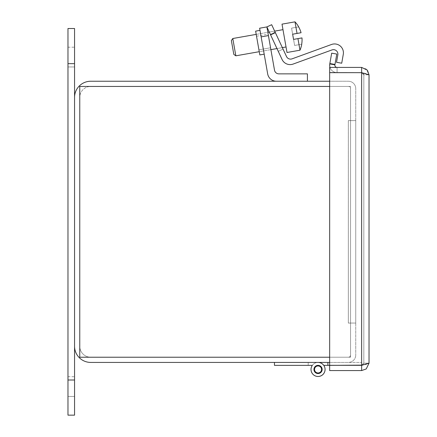 <?xml version="1.0" encoding="UTF-8"?>
<svg xmlns="http://www.w3.org/2000/svg" width="437" height="437" viewBox="0 0 437 437"><rect width="100%" height="100%" fill="white"/><g stroke="black" fill="none" stroke-linecap="round" stroke-linejoin="round"><path stroke-width="0.33" stroke-dasharray="2.19 1.64" d="M329.667 362.426L348.344 362.426A7.396 7.396 0 0 0 355.745 355.024A7.396 7.396 0 0 1 348.344 362.426L90.743 362.426A16.185 16.185 0 0 1 74.558 346.241L74.558 97.424A16.185 16.185 0 0 1 90.743 81.238L348.344 81.238A7.396 7.396 0 0 1 355.745 88.64A7.396 7.396 0 0 0 348.344 81.238L329.667 81.238M350.545 120.607L350.545 88.64A2.196 2.196 0 0 0 348.344 86.444L90.743 86.444A10.985 10.985 0 0 0 79.763 97.424L79.763 346.241L79.763 97.424A10.985 10.985 0 0 1 90.743 86.444L348.344 86.444A2.196 2.196 0 0 1 350.545 88.64L350.545 120.607L355.745 120.607L355.745 88.64L355.745 120.607L348.333 120.59L355.745 120.607L350.545 120.607L355.745 120.607L355.745 355.024L355.745 120.607L355.745 323.058L355.745 120.607L350.545 120.607L350.545 355.024A2.196 2.196 0 0 1 348.344 357.226L90.743 357.226A10.985 10.985 0 0 1 79.763 346.241A10.985 10.985 0 0 0 90.743 357.226L348.344 357.226A2.196 2.196 0 0 0 350.545 355.024L350.545 323.058L355.745 323.058L348.344 323.058L355.745 323.058L350.545 323.058L355.745 323.058L350.545 323.058L350.545 120.607L348.333 120.607L350.545 120.59L350.545 86.444L79.763 86.444L79.763 357.226L350.545 357.226L350.545 323.074L348.333 323.074L350.545 323.074L350.545 357.226L79.763 357.226L79.763 86.444L350.545 86.444L350.545 120.59L348.333 120.59L348.333 323.074L350.545 323.074L348.333 323.074L348.344 120.607L348.344 323.058L348.344 120.607L350.545 120.607L350.545 323.058L348.344 323.058L355.745 323.058L350.545 323.058L350.545 120.607L355.745 120.607L350.545 120.607M329.667 86.444L350.545 86.444L350.545 120.59L350.545 86.444L79.763 86.444L79.763 357.226L329.667 357.226M350.545 323.074L350.545 357.226L350.545 323.074M67.97 396.474L67.97 376.705L67.97 396.474L74.558 396.474L74.558 376.705L74.558 396.474L74.558 376.705L74.558 396.474L74.558 376.705L74.558 396.474L67.97 396.474L67.97 376.705L67.97 396.474L67.97 376.705L67.97 396.474L74.558 396.474M67.97 66.959L67.97 47.191L67.97 66.959L74.558 66.959L74.558 47.191L74.558 66.959L74.558 47.191L74.558 66.959L74.558 47.191L74.558 66.959L67.97 66.959L67.97 47.191L67.97 66.959L67.97 47.191L67.97 66.959L74.558 66.959M74.558 63.665L74.558 415.15L74.558 28.514L74.558 415.15L74.558 28.514L74.558 415.15L67.97 415.15L67.97 28.514L67.97 415.15L67.97 28.514L67.97 63.665L67.97 28.514L74.558 28.514L74.558 63.665L67.97 63.665M74.558 346.241L74.558 97.424M331.678 53.161L336.801 54.062L334.9 64.834A2.196 2.196 0 0 0 337.064 67.413L337.064 72.613A7.396 7.396 0 0 1 329.777 63.933L331.678 53.161M334.966 64.447L329.848 63.545M330.001 67.413A7.396 7.396 0 0 0 337.064 72.613L329.667 72.613L337.08 72.613L337.08 67.413L329.667 67.413L329.667 72.613L329.667 67.413L337.08 67.413L337.08 72.613L337.064 67.413M308.205 365.365L308.205 362.426L318.049 362.426A7.03 7.03 0 0 1 324.926 370.898A7.03 7.03 0 0 1 315.219 375.891A7.03 7.03 0 0 1 312.329 365.365A7.03 7.03 0 0 0 315.219 375.891A7.03 7.03 0 0 0 324.926 370.898A7.03 7.03 0 0 0 318.049 362.426L308.205 362.426L308.205 365.365L308.205 362.426L318.049 362.426A7.03 7.03 0 0 1 324.926 370.898A7.03 7.03 0 0 1 315.219 375.891A7.03 7.03 0 0 1 312.329 365.365A7.03 7.03 0 0 0 315.219 375.891A7.03 7.03 0 0 0 324.926 370.898A7.03 7.03 0 0 0 318.049 362.426L308.205 362.426L308.205 365.365L308.205 362.426L318.049 362.426A7.03 7.03 0 0 1 324.926 370.898A7.03 7.03 0 0 1 315.219 375.891A7.03 7.03 0 0 1 312.329 365.365A7.03 7.03 0 0 0 315.219 375.891A7.03 7.03 0 0 0 324.926 370.898A7.03 7.03 0 0 0 318.049 362.426L308.205 362.426L308.205 365.365L308.205 362.426L318.049 362.426A7.03 7.03 0 0 1 324.926 370.898A7.03 7.03 0 0 1 315.219 375.891A7.03 7.03 0 0 1 312.329 365.365A7.03 7.03 0 0 0 315.219 375.891A7.03 7.03 0 0 0 324.926 370.898A7.03 7.03 0 0 0 318.049 362.426L308.205 362.426L308.205 365.365L308.205 362.426L318.049 362.426A7.03 7.03 0 0 1 324.926 370.898A7.03 7.03 0 0 1 315.219 375.891A7.03 7.03 0 0 1 312.329 365.365A7.03 7.03 0 0 0 315.219 375.891A7.03 7.03 0 0 0 324.926 370.898A7.03 7.03 0 0 0 318.049 362.426L308.205 362.426L308.205 365.365L308.205 362.426L318.049 362.426A7.03 7.03 0 0 1 324.926 370.898A7.03 7.03 0 0 1 315.219 375.891A7.03 7.03 0 0 1 312.329 365.365A7.03 7.03 0 0 0 315.219 375.891A7.03 7.03 0 0 0 324.926 370.898A7.03 7.03 0 0 0 318.049 362.426L308.205 362.426L308.205 365.365L308.205 362.426L318.049 362.426A7.03 7.03 0 0 1 324.926 370.898A7.03 7.03 0 0 1 315.219 375.891A7.03 7.03 0 0 1 312.329 365.365A7.03 7.03 0 0 0 315.219 375.891A7.03 7.03 0 0 0 324.926 370.898A7.03 7.03 0 0 0 318.049 362.426L308.205 362.426L308.205 365.365L308.205 362.426L318.049 362.426A7.03 7.03 0 0 1 324.926 370.898A7.03 7.03 0 0 1 315.219 375.891A7.03 7.03 0 0 1 312.329 365.365A7.03 7.03 0 0 0 315.219 375.891A7.03 7.03 0 0 0 324.926 370.898A7.03 7.03 0 0 0 318.049 362.426L308.205 362.426L308.205 365.365L308.205 362.426L318.049 362.426A7.03 7.03 0 0 1 324.926 370.898A7.03 7.03 0 0 1 315.219 375.891A7.03 7.03 0 0 1 312.329 365.365A7.03 7.03 0 0 0 315.219 375.891A7.03 7.03 0 0 0 324.926 370.898A7.03 7.03 0 0 0 318.049 362.426L308.205 362.426L308.205 365.365L308.205 362.426L318.049 362.426A7.03 7.03 0 0 1 324.926 370.898A7.03 7.03 0 0 1 315.219 375.891A7.03 7.03 0 0 1 312.329 365.365A7.03 7.03 0 0 0 315.219 375.891A7.03 7.03 0 0 0 324.926 370.898A7.03 7.03 0 0 0 318.049 362.426L308.205 362.426L308.205 365.365L308.205 362.426L318.049 362.426A7.03 7.03 0 0 1 324.926 370.898A7.03 7.03 0 0 1 315.219 375.891A7.03 7.03 0 0 1 312.329 365.365A7.03 7.03 0 0 0 315.219 375.891A7.03 7.03 0 0 0 324.926 370.898A7.03 7.03 0 0 0 318.049 362.426L308.205 362.426L308.205 365.365L308.205 362.426L318.049 362.426A7.03 7.03 0 0 1 324.926 370.898A7.03 7.03 0 0 1 315.219 375.891A7.03 7.03 0 0 1 312.329 365.365A7.03 7.03 0 0 0 315.219 375.891A7.03 7.03 0 0 0 324.926 370.898A7.03 7.03 0 0 0 318.049 362.426L308.205 362.426L308.205 365.365L308.205 362.426L318.049 362.426A7.03 7.03 0 0 1 324.926 370.898A7.03 7.03 0 0 1 315.219 375.891A7.03 7.03 0 0 1 312.329 365.365A7.03 7.03 0 0 0 315.219 375.891A7.03 7.03 0 0 0 324.926 370.898A7.03 7.03 0 0 0 318.049 362.426L308.205 362.426L308.205 365.365L308.205 362.426L318.049 362.426A7.03 7.03 0 0 1 324.926 370.898A7.03 7.03 0 0 1 315.219 375.891A7.03 7.03 0 0 1 312.329 365.365A7.03 7.03 0 0 0 315.219 375.891A7.03 7.03 0 0 0 324.926 370.898A7.03 7.03 0 0 0 318.049 362.426L308.205 362.426L308.205 365.365L308.205 362.426L318.049 362.426A7.03 7.03 0 0 1 324.926 370.898A7.03 7.03 0 0 1 315.219 375.891A7.03 7.03 0 0 1 312.329 365.365A7.03 7.03 0 0 0 315.219 375.891A7.03 7.03 0 0 0 324.926 370.898A7.03 7.03 0 0 0 318.049 362.426L308.205 362.426L308.205 365.365L308.205 362.426L318.049 362.426A7.03 7.03 0 0 1 324.926 370.898A7.03 7.03 0 0 1 315.219 375.891A7.03 7.03 0 0 1 312.329 365.365A7.03 7.03 0 0 0 315.219 375.891A7.03 7.03 0 0 0 324.926 370.898A7.03 7.03 0 0 0 318.049 362.426L308.205 362.426L308.205 365.365L308.205 362.426L318.049 362.426A7.03 7.03 0 0 1 324.926 370.898A7.03 7.03 0 0 1 315.219 375.891A7.03 7.03 0 0 1 312.329 365.365A7.03 7.03 0 0 0 315.219 375.891A7.03 7.03 0 0 0 324.926 370.898A7.03 7.03 0 0 0 318.049 362.426L308.205 362.426L308.205 365.365L308.205 362.426L318.049 362.426A7.03 7.03 0 0 1 324.926 370.898A7.03 7.03 0 0 1 315.219 375.891A7.03 7.03 0 0 1 312.329 365.365A7.03 7.03 0 0 0 315.219 375.891A7.03 7.03 0 0 0 324.926 370.898A7.03 7.03 0 0 0 318.049 362.426L308.205 362.426L308.205 365.365L308.205 362.426L318.049 362.426A7.03 7.03 0 0 1 324.926 370.898A7.03 7.03 0 0 1 315.219 375.891A7.03 7.03 0 0 1 312.329 365.365A7.03 7.03 0 0 0 315.219 375.891A7.03 7.03 0 0 0 324.926 370.898A7.03 7.03 0 0 0 318.049 362.426L308.205 362.426L308.205 365.365L308.205 362.426L318.049 362.426A7.03 7.03 0 0 1 324.926 370.898A7.03 7.03 0 0 1 315.219 375.891A7.03 7.03 0 0 1 312.329 365.365A7.03 7.03 0 0 0 315.219 375.891A7.03 7.03 0 0 0 324.926 370.898A7.03 7.03 0 0 0 318.049 362.426L308.205 362.426L308.205 365.365L308.205 362.426L318.049 362.426A7.03 7.03 0 0 1 324.926 370.898A7.03 7.03 0 0 1 315.219 375.891A7.03 7.03 0 0 1 312.329 365.365A7.03 7.03 0 0 0 315.219 375.891A7.03 7.03 0 0 0 324.926 370.898A7.03 7.03 0 0 0 318.049 362.426L308.205 362.426L308.205 365.365L308.205 362.426L318.049 362.426A7.03 7.03 0 0 1 324.926 370.898A7.03 7.03 0 0 1 315.219 375.891A7.03 7.03 0 0 1 312.329 365.365A7.03 7.03 0 0 0 315.219 375.891A7.03 7.03 0 0 0 324.926 370.898A7.03 7.03 0 0 0 318.049 362.426L308.205 362.426L308.205 365.365L308.205 362.426L318.049 362.426A7.03 7.03 0 0 1 324.926 370.898A7.03 7.03 0 0 1 315.219 375.891A7.03 7.03 0 0 1 312.329 365.365A7.03 7.03 0 0 0 315.219 375.891A7.03 7.03 0 0 0 324.926 370.898A7.03 7.03 0 0 0 318.049 362.426L308.205 362.426L308.205 365.365L308.205 362.426L318.049 362.426A7.03 7.03 0 0 1 324.926 370.898A7.03 7.03 0 0 1 315.219 375.891A7.03 7.03 0 0 1 312.329 365.365A7.03 7.03 0 0 0 315.219 375.891A7.03 7.03 0 0 0 324.926 370.898A7.03 7.03 0 0 0 318.049 362.426L308.205 362.426L308.205 365.365L308.205 362.426L318.049 362.426A7.03 7.03 0 0 1 324.926 370.898A7.03 7.03 0 0 1 315.219 375.891A7.03 7.03 0 0 1 312.329 365.365A7.03 7.03 0 0 0 315.219 375.891A7.03 7.03 0 0 0 324.926 370.898A7.03 7.03 0 0 0 318.049 362.426L308.205 362.426L308.205 365.365L308.205 362.426L318.049 362.426A7.03 7.03 0 0 1 324.926 370.898A7.03 7.03 0 0 1 315.219 375.891A7.03 7.03 0 0 1 312.329 365.365A7.03 7.03 0 0 0 315.219 375.891A7.03 7.03 0 0 0 324.926 370.898A7.03 7.03 0 0 0 318.049 362.426L308.205 362.426L308.205 365.365L308.205 362.426L318.049 362.426A7.03 7.03 0 0 1 324.926 370.898A7.03 7.03 0 0 1 315.219 375.891A7.03 7.03 0 0 1 312.329 365.365A7.03 7.03 0 0 0 315.219 375.891A7.03 7.03 0 0 0 324.926 370.898A7.03 7.03 0 0 0 318.049 362.426L308.205 362.426L308.205 365.365L308.205 362.426L318.049 362.426A7.03 7.03 0 0 1 324.926 370.898A7.03 7.03 0 0 1 315.219 375.891A7.03 7.03 0 0 1 312.329 365.365A7.03 7.03 0 0 0 315.219 375.891A7.03 7.03 0 0 0 324.926 370.898A7.03 7.03 0 0 0 318.049 362.426L308.205 362.426L308.205 365.365L308.205 362.426L318.049 362.426L308.205 362.426L308.205 365.365L308.205 362.426L308.205 365.365L312.329 365.365A7.03 7.03 0 0 0 315.219 375.891A7.03 7.03 0 0 0 324.926 370.898A7.03 7.03 0 0 0 318.049 362.426L308.205 362.426L308.205 365.365L308.205 362.426L318.049 362.426L308.205 362.426L308.205 365.365L308.205 362.426L308.205 365.365L312.329 365.365A7.03 7.03 0 0 0 315.219 375.891A7.03 7.03 0 0 0 324.926 370.898A7.03 7.03 0 0 0 318.049 362.426L308.205 362.426L308.205 365.365L308.205 362.426L318.049 362.426L308.205 362.426L308.205 365.365L308.205 362.426L308.205 365.365L312.329 365.365L274.463 365.365L274.463 362.426L318.049 362.426A7.03 7.03 0 0 0 311.171 370.898A7.03 7.03 0 0 0 320.878 375.891A7.03 7.03 0 0 0 323.762 365.365L361.634 365.365L363 364.884L363.83 363.169L369.03 363.169L366.244 364.392L362.612 365.13L363.83 363.169L363.83 74.809L363 73.094L361.634 72.613L329.667 72.613L329.667 67.413L361.634 67.413L366.244 69.03L369.03 74.809L366.244 73.585L362.595 72.842L363.349 73.443L363.83 74.809L369.03 74.809L363.83 74.809L361.634 72.662L329.667 72.662L329.667 365.316L329.667 72.662L329.667 365.316L361.634 365.316L329.667 365.316L361.634 365.316L361.634 362.426L361.634 365.365L329.667 365.365L329.667 370.565L361.634 370.565L366.244 368.948L369.03 363.169L363.83 363.169L361.634 365.316L361.634 72.662L329.667 72.662L361.634 72.662L361.634 365.316L363.83 363.169L363.83 74.809L361.634 72.662L361.634 365.316M329.667 365.365L361.634 365.365L361.634 370.565M361.634 72.613L361.634 67.413M268.416 35.583L274.518 70.199A4.43 4.43 0 0 0 278.877 73.858L307.419 73.858L307.419 81.238L276.403 81.238A8.855 8.855 0 0 1 267.679 73.919L259.622 28.214L261.146 36.866L259.622 28.214L266.887 26.93L259.622 28.214L261.146 36.866L259.622 28.214L266.887 26.93L274.518 70.199A4.43 4.43 0 0 0 278.877 73.858L307.419 73.858L307.419 81.238L276.403 81.238A8.855 8.855 0 0 1 267.679 73.919L261.146 36.866L268.416 35.583L266.887 26.93L274.518 70.199A4.43 4.43 0 0 0 278.877 73.858L307.419 73.858L307.419 81.238L276.403 81.238A8.855 8.855 0 0 1 267.679 73.919L261.146 36.866L268.416 35.583L274.518 70.199L268.416 35.583L261.146 36.866L267.679 73.919L261.146 36.866L268.416 35.583L261.146 36.866M262.096 42.269L259.999 30.361L262.096 42.269M270.563 47.77L268.171 34.201L270.563 47.77L258.933 49.818L256.541 36.249L258.933 49.818L256.541 36.249L258.933 49.818L256.541 36.249L258.933 49.818L270.563 47.77L268.171 34.201L270.563 47.77L268.171 34.201L270.563 47.77L258.933 49.818M257.737 43.034L259.835 54.942L257.737 43.034M307.419 81.238L307.419 73.858L278.877 73.858L307.419 73.858L307.419 81.238L276.403 81.238A8.855 8.855 0 0 1 267.679 73.919A8.855 8.855 0 0 0 276.403 81.238L307.419 81.238L276.403 81.238M259.835 54.942L264.199 54.172L259.835 54.942L255.634 31.131L259.999 30.361L255.634 31.131M318.049 373.548A4.091 4.091 0 0 0 321.594 367.408A4.091 4.091 0 0 0 314.503 367.408A4.091 4.091 0 0 0 318.049 373.548A4.091 4.091 0 0 1 314.503 367.408A4.091 4.091 0 0 1 321.594 367.408A4.091 4.091 0 0 1 318.049 373.548A4.091 4.091 0 0 0 321.594 367.408A4.091 4.091 0 0 0 314.503 367.408A4.091 4.091 0 0 0 318.049 373.548A4.091 4.091 0 0 1 314.503 367.408A4.091 4.091 0 0 1 321.594 367.408A4.091 4.091 0 0 1 318.049 373.548A4.091 4.091 0 0 0 321.594 367.408A4.091 4.091 0 0 0 314.503 367.408A4.091 4.091 0 0 0 318.049 373.548A4.091 4.091 0 0 1 314.503 367.408A4.091 4.091 0 0 1 321.594 367.408A4.091 4.091 0 0 1 318.049 373.548A4.091 4.091 0 0 0 321.594 367.408A4.091 4.091 0 0 0 314.503 367.408A4.091 4.091 0 0 0 318.049 373.548A4.091 4.091 0 0 1 314.503 367.408A4.091 4.091 0 0 1 321.594 367.408A4.091 4.091 0 0 1 318.049 373.548A4.091 4.091 0 0 0 321.594 367.408A4.091 4.091 0 0 0 314.503 367.408A4.091 4.091 0 0 0 318.049 373.548A4.091 4.091 0 0 1 314.503 367.408A4.091 4.091 0 0 1 321.594 367.408A4.091 4.091 0 0 1 318.049 373.548A4.091 4.091 0 0 0 321.594 367.408A4.091 4.091 0 0 0 314.503 367.408A4.091 4.091 0 0 0 318.049 373.548A4.091 4.091 0 0 1 314.503 367.408A4.091 4.091 0 0 1 321.594 367.408A4.091 4.091 0 0 1 318.049 373.548A4.091 4.091 0 0 0 321.594 367.408A4.091 4.091 0 0 0 314.503 367.408A4.091 4.091 0 0 0 318.049 373.548A4.091 4.091 0 0 1 314.503 367.408A4.091 4.091 0 0 1 321.594 367.408A4.091 4.091 0 0 1 318.049 373.548A4.091 4.091 0 0 0 321.594 367.408A4.091 4.091 0 0 0 314.503 367.408A4.091 4.091 0 0 0 318.049 373.548A4.091 4.091 0 0 1 314.503 367.408A4.091 4.091 0 0 1 321.594 367.408A4.091 4.091 0 0 1 318.049 373.548A4.091 4.091 0 0 0 321.594 367.408A4.091 4.091 0 0 0 314.503 367.408A4.091 4.091 0 0 0 318.049 373.548A4.091 4.091 0 0 1 314.503 367.408A4.091 4.091 0 0 1 321.594 367.408A4.091 4.091 0 0 1 318.049 373.548A4.091 4.091 0 0 0 321.594 367.408A4.091 4.091 0 0 0 314.503 367.408A4.091 4.091 0 0 0 318.049 373.548A4.091 4.091 0 0 1 314.503 367.408A4.091 4.091 0 0 1 321.594 367.408A4.091 4.091 0 0 1 318.049 373.548A4.091 4.091 0 0 0 321.594 367.408A4.091 4.091 0 0 0 314.503 367.408A4.091 4.091 0 0 0 318.049 373.548A4.091 4.091 0 0 1 314.503 367.408A4.091 4.091 0 0 1 321.594 367.408A4.091 4.091 0 0 1 318.049 373.548A4.091 4.091 0 0 0 321.594 367.408A4.091 4.091 0 0 0 314.503 367.408A4.091 4.091 0 0 0 318.049 373.548A4.091 4.091 0 0 1 314.503 367.408A4.091 4.091 0 0 1 321.594 367.408A4.091 4.091 0 0 1 318.049 373.548A4.091 4.091 0 0 0 321.594 367.408A4.091 4.091 0 0 0 314.503 367.408A4.091 4.091 0 0 0 318.049 373.548A4.091 4.091 0 0 1 314.503 367.408A4.091 4.091 0 0 1 321.594 367.408A4.091 4.091 0 0 1 318.049 373.548A4.091 4.091 0 0 0 321.594 367.408A4.091 4.091 0 0 0 314.503 367.408A4.091 4.091 0 0 0 318.049 373.548A4.091 4.091 0 0 1 314.503 367.408A4.091 4.091 0 0 1 321.594 367.408A4.091 4.091 0 0 1 318.049 373.548A4.091 4.091 0 0 0 321.594 367.408A4.091 4.091 0 0 0 314.503 367.408A4.091 4.091 0 0 0 318.049 373.548A4.091 4.091 0 0 1 314.503 367.408A4.091 4.091 0 0 1 321.594 367.408A4.091 4.091 0 0 1 318.049 373.548A4.091 4.091 0 0 0 321.594 367.408A4.091 4.091 0 0 0 314.503 367.408A4.091 4.091 0 0 0 318.049 373.548A4.091 4.091 0 0 1 314.503 367.408A4.091 4.091 0 0 1 321.594 367.408A4.091 4.091 0 0 1 318.049 373.548A4.091 4.091 0 0 0 321.594 367.408A4.091 4.091 0 0 0 314.503 367.408A4.091 4.091 0 0 0 318.049 373.548A4.091 4.091 0 0 1 314.503 367.408A4.091 4.091 0 0 1 321.594 367.408A4.091 4.091 0 0 1 318.049 373.548A4.091 4.091 0 0 0 321.594 367.408A4.091 4.091 0 0 0 314.503 367.408A4.091 4.091 0 0 0 318.049 373.548A4.091 4.091 0 0 1 314.503 367.408A4.091 4.091 0 0 1 321.594 367.408A4.091 4.091 0 0 1 318.049 373.548A4.091 4.091 0 0 0 321.594 367.408A4.091 4.091 0 0 0 314.503 367.408A4.091 4.091 0 0 0 318.049 373.548A4.091 4.091 0 0 1 314.503 367.408A4.091 4.091 0 0 1 321.594 367.408A4.091 4.091 0 0 1 318.049 373.548A4.091 4.091 0 0 0 321.594 367.408A4.091 4.091 0 0 0 314.503 367.408A4.091 4.091 0 0 0 318.049 373.548A4.091 4.091 0 0 1 314.503 367.408A4.091 4.091 0 0 1 321.594 367.408A4.091 4.091 0 0 1 318.049 373.548A4.091 4.091 0 0 0 321.594 367.408A4.091 4.091 0 0 0 314.503 367.408A4.091 4.091 0 0 0 318.049 373.548A4.091 4.091 0 0 1 314.503 367.408A4.091 4.091 0 0 1 321.594 367.408A4.091 4.091 0 0 1 318.049 373.548A4.091 4.091 0 0 0 321.594 367.408A4.091 4.091 0 0 0 314.503 367.408A4.091 4.091 0 0 0 318.049 373.548A4.091 4.091 0 0 1 314.503 367.408A4.091 4.091 0 0 1 321.594 367.408A4.091 4.091 0 0 1 318.049 373.548A4.091 4.091 0 0 0 321.594 367.408A4.091 4.091 0 0 0 314.503 367.408A4.091 4.091 0 0 0 318.049 373.548A4.091 4.091 0 0 1 314.503 367.408A4.091 4.091 0 0 1 321.594 367.408A4.091 4.091 0 0 1 318.049 373.548A4.091 4.091 0 0 0 321.594 367.408A4.091 4.091 0 0 0 314.503 367.408A4.091 4.091 0 0 0 318.049 373.548A4.091 4.091 0 0 1 314.503 367.408A4.091 4.091 0 0 1 321.594 367.408A4.091 4.091 0 0 1 318.049 373.548A4.091 4.091 0 0 0 321.594 367.408A4.091 4.091 0 0 0 314.503 367.408A4.091 4.091 0 0 0 318.049 373.548A4.091 4.091 0 0 1 314.503 367.408A4.091 4.091 0 0 1 321.594 367.408A4.091 4.091 0 0 1 318.049 373.548A4.091 4.091 0 0 0 321.594 367.408A4.091 4.091 0 0 0 314.503 367.408A4.091 4.091 0 0 0 318.049 373.548A4.091 4.091 0 0 1 314.503 367.408A4.091 4.091 0 0 1 321.594 367.408A4.091 4.091 0 0 1 318.049 373.548A4.091 4.091 0 0 0 321.594 367.408A4.091 4.091 0 0 0 314.503 367.408A4.091 4.091 0 0 0 318.049 373.548A4.091 4.091 0 0 1 314.503 367.408A4.091 4.091 0 0 1 321.594 367.408A4.091 4.091 0 0 1 318.049 373.548A4.091 4.091 0 0 0 321.594 367.408A4.091 4.091 0 0 0 314.503 367.408A4.091 4.091 0 0 0 318.049 373.548A4.091 4.091 0 0 1 314.503 367.408A4.091 4.091 0 0 1 321.594 367.408A4.091 4.091 0 0 1 318.049 373.548A4.091 4.091 0 0 0 321.594 367.408A4.091 4.091 0 0 0 314.503 367.408A4.091 4.091 0 0 0 318.049 373.548A4.091 4.091 0 0 1 314.503 367.408A4.091 4.091 0 0 1 321.594 367.408A4.091 4.091 0 0 1 318.049 373.548A4.091 4.091 0 0 0 321.594 367.408A4.091 4.091 0 0 0 314.503 367.408A4.091 4.091 0 0 0 318.049 373.548A4.091 4.091 0 0 1 314.503 367.408A4.091 4.091 0 0 1 321.594 367.408A4.091 4.091 0 0 1 318.049 373.548A4.091 4.091 0 0 0 321.594 367.408A4.091 4.091 0 0 0 314.503 367.408A4.091 4.091 0 0 0 318.049 373.548A4.091 4.091 0 0 1 314.503 367.408A4.091 4.091 0 0 1 321.594 367.408A4.091 4.091 0 0 1 318.049 373.548A4.091 4.091 0 0 0 321.594 367.408A4.091 4.091 0 0 0 314.503 367.408A4.091 4.091 0 0 0 318.049 373.548A4.091 4.091 0 0 1 314.503 367.408A4.091 4.091 0 0 1 321.594 367.408A4.091 4.091 0 0 1 318.049 373.548A4.091 4.091 0 0 0 321.594 367.408A4.091 4.091 0 0 0 314.503 367.408A4.091 4.091 0 0 0 318.049 373.548A4.091 4.091 0 0 1 314.503 367.408A4.091 4.091 0 0 1 321.594 367.408A4.091 4.091 0 0 1 318.049 373.548A4.091 4.091 0 0 0 321.594 367.408A4.091 4.091 0 0 0 314.503 367.408A4.091 4.091 0 0 0 318.049 373.548A4.091 4.091 0 0 1 314.503 367.408A4.091 4.091 0 0 1 321.594 367.408A4.091 4.091 0 0 1 318.049 373.548A4.091 4.091 0 0 1 314.503 367.408A4.091 4.091 0 0 1 321.594 367.408A4.091 4.091 0 0 1 318.049 373.548A4.091 4.091 0 0 0 321.594 367.408A4.091 4.091 0 0 0 314.503 367.408A4.091 4.091 0 0 0 318.049 373.548A4.091 4.091 0 0 1 314.503 367.408A4.091 4.091 0 0 1 321.594 367.408A4.091 4.091 0 0 1 318.049 373.548A4.091 4.091 0 0 0 321.594 367.408A4.091 4.091 0 0 0 314.503 367.408A4.091 4.091 0 0 0 318.049 373.548A4.091 4.091 0 0 1 314.503 367.408A4.091 4.091 0 0 1 321.594 367.408A4.091 4.091 0 0 1 318.049 373.548A4.091 4.091 0 0 0 321.594 367.408A4.091 4.091 0 0 0 314.503 367.408A4.091 4.091 0 0 0 318.049 373.548A4.091 4.091 0 0 1 314.503 367.408A4.091 4.091 0 0 1 321.594 367.408A4.091 4.091 0 0 1 318.049 373.548A4.091 4.091 0 0 0 321.594 367.408A4.091 4.091 0 0 0 314.503 367.408A4.091 4.091 0 0 0 318.049 373.548A4.091 4.091 0 0 1 314.503 367.408A4.091 4.091 0 0 1 321.594 367.408A4.091 4.091 0 0 1 318.049 373.548A4.091 4.091 0 0 0 321.594 367.408A4.091 4.091 0 0 0 314.503 367.408A4.091 4.091 0 0 0 318.049 373.548A4.091 4.091 0 0 1 314.503 367.408A4.091 4.091 0 0 1 321.594 367.408A4.091 4.091 0 0 1 318.049 373.548A4.091 4.091 0 0 0 321.594 367.408A4.091 4.091 0 0 0 314.503 367.408A4.091 4.091 0 0 0 318.049 373.548A4.091 4.091 0 0 1 314.503 367.408A4.091 4.091 0 0 1 321.594 367.408A4.091 4.091 0 0 1 318.049 373.548A4.091 4.091 0 0 0 321.594 367.408A4.091 4.091 0 0 0 314.503 367.408A4.091 4.091 0 0 0 318.049 373.548A4.091 4.091 0 0 1 314.503 367.408A4.091 4.091 0 0 1 321.594 367.408A4.091 4.091 0 0 1 318.049 373.548A4.091 4.091 0 0 0 321.594 367.408A4.091 4.091 0 0 0 314.503 367.408A4.091 4.091 0 0 0 318.049 373.548A4.091 4.091 0 0 1 314.503 367.408A4.091 4.091 0 0 1 321.594 367.408A4.091 4.091 0 0 1 318.049 373.548A4.091 4.091 0 0 0 321.594 367.408A4.091 4.091 0 0 0 314.503 367.408A4.091 4.091 0 0 0 318.049 373.548A4.091 4.091 0 0 1 314.503 367.408A4.091 4.091 0 0 1 321.594 367.408A4.091 4.091 0 0 1 318.049 373.548A4.091 4.091 0 0 0 321.594 367.408A4.091 4.091 0 0 0 314.503 367.408A4.091 4.091 0 0 0 318.049 373.548A4.091 4.091 0 0 1 314.503 367.408A4.091 4.091 0 0 1 321.594 367.408A4.091 4.091 0 0 1 318.049 373.548A4.091 4.091 0 0 0 321.594 367.408A4.091 4.091 0 0 0 314.503 367.408A4.091 4.091 0 0 0 318.049 373.548A4.091 4.091 0 0 1 314.503 367.408A4.091 4.091 0 0 1 321.594 367.408A4.091 4.091 0 0 1 318.049 373.548A4.091 4.091 0 0 0 321.594 367.408A4.091 4.091 0 0 0 314.503 367.408A4.091 4.091 0 0 0 318.049 373.548A4.091 4.091 0 0 1 314.503 367.408A4.091 4.091 0 0 1 321.594 367.408A4.091 4.091 0 0 1 318.049 373.548A4.091 4.091 0 0 0 321.594 367.408A4.091 4.091 0 0 0 314.503 367.408A4.091 4.091 0 0 0 318.049 373.548A4.091 4.091 0 0 1 314.503 367.408A4.091 4.091 0 0 1 321.594 367.408A4.091 4.091 0 0 1 318.049 373.548A4.091 4.091 0 0 0 321.594 367.408A4.091 4.091 0 0 0 314.503 367.408A4.091 4.091 0 0 0 318.049 373.548A4.091 4.091 0 0 1 314.503 367.408A4.091 4.091 0 0 1 321.594 367.408A4.091 4.091 0 0 1 318.049 373.548A4.091 4.091 0 0 0 321.594 367.408A4.091 4.091 0 0 0 314.503 367.408A4.091 4.091 0 0 0 318.049 373.548A4.091 4.091 0 0 1 314.503 367.408A4.091 4.091 0 0 1 321.594 367.408A4.091 4.091 0 0 1 318.049 373.548A4.091 4.091 0 0 0 321.594 367.408A4.091 4.091 0 0 0 314.503 367.408A4.091 4.091 0 0 0 318.049 373.548A4.091 4.091 0 0 1 314.503 367.408A4.091 4.091 0 0 1 321.594 367.408A4.091 4.091 0 0 1 318.049 373.548A4.091 4.091 0 0 0 321.594 367.408A4.091 4.091 0 0 0 314.503 367.408A4.091 4.091 0 0 0 318.049 373.548A4.091 4.091 0 0 1 314.503 367.408A4.091 4.091 0 0 1 321.594 367.408A4.091 4.091 0 0 1 318.049 373.548A4.091 4.091 0 0 0 321.594 367.408A4.091 4.091 0 0 0 314.503 367.408A4.091 4.091 0 0 0 318.049 373.548A4.091 4.091 0 0 1 314.503 367.408A4.091 4.091 0 0 1 321.594 367.408A4.091 4.091 0 0 1 318.049 373.548A4.091 4.091 0 0 0 321.594 367.408A4.091 4.091 0 0 0 314.503 367.408A4.091 4.091 0 0 0 318.049 373.548A4.091 4.091 0 0 1 314.503 367.408A4.091 4.091 0 0 1 321.594 367.408A4.091 4.091 0 0 1 318.049 373.548A4.091 4.091 0 0 0 321.594 367.408A4.091 4.091 0 0 0 314.503 367.408A4.091 4.091 0 0 0 318.049 373.548A4.091 4.091 0 0 1 314.503 367.408A4.091 4.091 0 0 1 321.594 367.408A4.091 4.091 0 0 1 318.049 373.548A4.091 4.091 0 0 0 321.594 367.408A4.091 4.091 0 0 0 314.503 367.408A4.091 4.091 0 0 0 318.049 373.548A4.091 4.091 0 0 1 314.503 367.408A4.091 4.091 0 0 1 321.594 367.408A4.091 4.091 0 0 1 318.049 373.548A4.091 4.091 0 0 0 321.594 367.408A4.091 4.091 0 0 0 314.503 367.408A4.091 4.091 0 0 0 318.049 373.548A4.091 4.091 0 0 1 314.503 367.408A4.091 4.091 0 0 1 321.594 367.408A4.091 4.091 0 0 1 318.049 373.548A4.091 4.091 0 0 0 321.594 367.408A4.091 4.091 0 0 0 314.503 367.408A4.091 4.091 0 0 0 318.049 373.548A4.091 4.091 0 0 1 314.503 367.408A4.091 4.091 0 0 1 321.594 367.408A4.091 4.091 0 0 1 318.049 373.548A4.091 4.091 0 0 0 321.594 367.408A4.091 4.091 0 0 0 314.503 367.408A4.091 4.091 0 0 0 318.049 373.548A4.091 4.091 0 0 1 314.503 367.408A4.091 4.091 0 0 1 321.594 367.408A4.091 4.091 0 0 1 318.049 373.548A4.091 4.091 0 0 0 321.594 367.408A4.091 4.091 0 0 0 314.503 367.408A4.091 4.091 0 0 0 318.049 373.548A4.091 4.091 0 0 1 314.503 367.408A4.091 4.091 0 0 1 321.594 367.408A4.091 4.091 0 0 1 318.049 373.548A4.091 4.091 0 0 0 321.594 367.408A4.091 4.091 0 0 0 314.503 367.408A4.091 4.091 0 0 0 318.049 373.548A4.091 4.091 0 0 1 314.503 367.408A4.091 4.091 0 0 1 321.594 367.408A4.091 4.091 0 0 1 318.049 373.548A4.091 4.091 0 0 0 321.594 367.408A4.091 4.091 0 0 0 314.503 367.408A4.091 4.091 0 0 0 318.049 373.548A4.091 4.091 0 0 1 314.503 367.408A4.091 4.091 0 0 1 321.594 367.408A4.091 4.091 0 0 1 318.049 373.548A4.091 4.091 0 0 0 321.594 367.408A4.091 4.091 0 0 0 314.503 367.408A4.091 4.091 0 0 0 318.049 373.548A4.091 4.091 0 0 1 314.503 367.408A4.091 4.091 0 0 1 321.594 367.408A4.091 4.091 0 0 1 318.049 373.548A4.091 4.091 0 0 0 321.594 367.408A4.091 4.091 0 0 0 314.503 367.408A4.091 4.091 0 0 0 318.049 373.548A4.091 4.091 0 0 1 314.503 367.408A4.091 4.091 0 0 1 321.594 367.408A4.091 4.091 0 0 1 318.049 373.548A4.091 4.091 0 0 0 321.594 367.408A4.091 4.091 0 0 0 314.503 367.408A4.091 4.091 0 0 0 318.049 373.548A4.091 4.091 0 0 1 314.503 367.408A4.091 4.091 0 0 1 321.594 367.408A4.091 4.091 0 0 1 318.049 373.548A4.091 4.091 0 0 0 321.594 367.408A4.091 4.091 0 0 0 314.503 367.408A4.091 4.091 0 0 0 318.049 373.548A4.091 4.091 0 0 1 314.503 367.408A4.091 4.091 0 0 1 321.594 367.408A4.091 4.091 0 0 1 318.049 373.548A4.091 4.091 0 0 0 321.594 367.408A4.091 4.091 0 0 0 314.503 367.408A4.091 4.091 0 0 0 318.049 373.548A4.091 4.091 0 0 1 314.503 367.408A4.091 4.091 0 0 1 321.594 367.408A4.091 4.091 0 0 1 318.049 373.548A4.091 4.091 0 0 0 321.594 367.408A4.091 4.091 0 0 0 314.503 367.408A4.091 4.091 0 0 0 318.049 373.548A4.091 4.091 0 0 1 314.503 367.408A4.091 4.091 0 0 1 321.594 367.408A4.091 4.091 0 0 1 318.049 373.548A4.091 4.091 0 0 0 321.594 367.408A4.091 4.091 0 0 0 314.503 367.408A4.091 4.091 0 0 0 318.049 373.548A4.091 4.091 0 0 1 314.503 367.408A4.091 4.091 0 0 1 321.594 367.408A4.091 4.091 0 0 1 318.049 373.548A4.091 4.091 0 0 0 321.594 367.408A4.091 4.091 0 0 0 314.503 367.408A4.091 4.091 0 0 0 318.049 373.548A4.091 4.091 0 0 0 321.594 367.408A4.091 4.091 0 0 0 314.503 367.408A4.091 4.091 0 0 0 318.049 373.548M318.049 362.426A7.03 7.03 0 0 1 324.926 370.898A7.03 7.03 0 0 1 315.219 375.891A7.03 7.03 0 0 1 312.329 365.365A7.03 7.03 0 0 0 315.219 375.891A7.03 7.03 0 0 0 324.926 370.898A7.03 7.03 0 0 0 318.049 362.426A7.03 7.03 0 0 1 324.926 370.898A7.03 7.03 0 0 1 315.219 375.891A7.03 7.03 0 0 1 312.329 365.365A7.03 7.03 0 0 0 315.219 375.891A7.03 7.03 0 0 0 324.926 370.898A7.03 7.03 0 0 0 318.049 362.426A7.03 7.03 0 0 1 324.926 370.898A7.03 7.03 0 0 1 315.219 375.891A7.03 7.03 0 0 1 312.329 365.365A7.03 7.03 0 0 0 315.219 375.891A7.03 7.03 0 0 0 324.926 370.898A7.03 7.03 0 0 0 318.049 362.426A7.03 7.03 0 0 1 324.926 370.898A7.03 7.03 0 0 1 315.219 375.891A7.03 7.03 0 0 1 312.329 365.365A7.03 7.03 0 0 0 315.219 375.891A7.03 7.03 0 0 0 324.926 370.898A7.03 7.03 0 0 0 318.049 362.426A7.03 7.03 0 0 1 324.926 370.898A7.03 7.03 0 0 1 315.219 375.891A7.03 7.03 0 0 1 312.329 365.365A7.03 7.03 0 0 0 315.219 375.891A7.03 7.03 0 0 0 324.926 370.898A7.03 7.03 0 0 0 318.049 362.426A7.03 7.03 0 0 1 324.926 370.898A7.03 7.03 0 0 1 315.219 375.891A7.03 7.03 0 0 1 318.049 362.426L308.205 362.426L318.049 362.426A7.03 7.03 0 0 0 311.171 370.898A7.03 7.03 0 0 0 320.878 375.891A7.03 7.03 0 0 0 323.762 365.365L327.892 365.365L323.762 365.365A7.03 7.03 0 0 1 320.878 375.891A7.03 7.03 0 0 1 311.171 370.898A7.03 7.03 0 0 1 318.049 362.426L327.892 362.426L318.049 362.426A7.03 7.03 0 0 0 311.171 370.898A7.03 7.03 0 0 0 320.878 375.891A7.03 7.03 0 0 0 323.762 365.365A7.03 7.03 0 0 1 320.878 375.891A7.03 7.03 0 0 1 311.171 370.898A7.03 7.03 0 0 1 318.049 362.426L327.892 362.426L327.892 365.365L327.892 362.426L318.049 362.426A7.03 7.03 0 0 0 311.171 370.898A7.03 7.03 0 0 0 320.878 375.891A7.03 7.03 0 0 0 323.762 365.365A7.03 7.03 0 0 1 320.878 375.891A7.03 7.03 0 0 1 311.171 370.898A7.03 7.03 0 0 1 318.049 362.426L327.892 362.426L327.892 365.365L327.892 362.426L318.049 362.426A7.03 7.03 0 0 0 311.171 370.898A7.03 7.03 0 0 0 320.878 375.891A7.03 7.03 0 0 0 323.762 365.365A7.03 7.03 0 0 1 320.878 375.891A7.03 7.03 0 0 1 311.171 370.898A7.03 7.03 0 0 1 318.049 362.426L327.892 362.426L327.892 365.365L327.892 362.426L318.049 362.426A7.03 7.03 0 0 0 311.171 370.898A7.03 7.03 0 0 0 320.878 375.891A7.03 7.03 0 0 0 323.762 365.365A7.03 7.03 0 0 1 320.878 375.891A7.03 7.03 0 0 1 311.171 370.898A7.03 7.03 0 0 1 318.049 362.426L327.892 362.426L327.892 365.365L327.892 362.426L318.049 362.426A7.03 7.03 0 0 0 311.171 370.898A7.03 7.03 0 0 0 320.878 375.891A7.03 7.03 0 0 0 323.762 365.365A7.03 7.03 0 0 1 320.878 375.891A7.03 7.03 0 0 1 311.171 370.898A7.03 7.03 0 0 1 318.049 362.426L327.892 362.426L327.892 365.365L327.892 362.426L318.049 362.426A7.03 7.03 0 0 0 311.171 370.898A7.03 7.03 0 0 0 320.878 375.891A7.03 7.03 0 0 0 323.762 365.365A7.03 7.03 0 0 1 320.878 375.891A7.03 7.03 0 0 1 311.171 370.898A7.03 7.03 0 0 1 318.049 362.426L327.892 362.426L327.892 365.365L327.892 362.426L318.049 362.426A7.03 7.03 0 0 0 311.171 370.898A7.03 7.03 0 0 0 320.878 375.891A7.03 7.03 0 0 0 323.762 365.365A7.03 7.03 0 0 1 320.878 375.891A7.03 7.03 0 0 1 311.171 370.898A7.03 7.03 0 0 1 318.049 362.426L327.892 362.426L327.892 365.365L327.892 362.426L318.049 362.426A7.03 7.03 0 0 0 311.171 370.898A7.03 7.03 0 0 0 320.878 375.891A7.03 7.03 0 0 0 323.762 365.365A7.03 7.03 0 0 1 320.878 375.891A7.03 7.03 0 0 1 311.171 370.898A7.03 7.03 0 0 1 318.049 362.426L327.892 362.426L327.892 365.365L327.892 362.426L318.049 362.426A7.03 7.03 0 0 0 311.171 370.898A7.03 7.03 0 0 0 320.878 375.891A7.03 7.03 0 0 0 323.762 365.365A7.03 7.03 0 0 1 320.878 375.891A7.03 7.03 0 0 1 311.171 370.898A7.03 7.03 0 0 1 318.049 362.426L327.892 362.426L327.892 365.365L327.892 362.426L318.049 362.426A7.03 7.03 0 0 0 311.171 370.898A7.03 7.03 0 0 0 320.878 375.891A7.03 7.03 0 0 0 323.762 365.365A7.03 7.03 0 0 1 320.878 375.891A7.03 7.03 0 0 1 311.171 370.898A7.03 7.03 0 0 1 318.049 362.426L327.892 362.426L327.892 365.365L327.892 362.426L318.049 362.426A7.03 7.03 0 0 0 311.171 370.898A7.03 7.03 0 0 0 320.878 375.891A7.03 7.03 0 0 0 323.762 365.365A7.03 7.03 0 0 1 320.878 375.891A7.03 7.03 0 0 1 311.171 370.898A7.03 7.03 0 0 1 318.049 362.426L327.892 362.426L327.892 365.365L327.892 362.426L318.049 362.426A7.03 7.03 0 0 0 311.171 370.898A7.03 7.03 0 0 0 320.878 375.891A7.03 7.03 0 0 0 323.762 365.365A7.03 7.03 0 0 1 320.878 375.891A7.03 7.03 0 0 1 311.171 370.898A7.03 7.03 0 0 1 318.049 362.426L327.892 362.426L327.892 365.365L327.892 362.426L318.049 362.426A7.03 7.03 0 0 0 311.171 370.898A7.03 7.03 0 0 0 320.878 375.891A7.03 7.03 0 0 0 323.762 365.365A7.03 7.03 0 0 1 320.878 375.891A7.03 7.03 0 0 1 311.171 370.898A7.03 7.03 0 0 1 318.049 362.426L327.892 362.426L327.892 365.365L327.892 362.426L318.049 362.426A7.03 7.03 0 0 0 311.171 370.898A7.03 7.03 0 0 0 320.878 375.891A7.03 7.03 0 0 0 323.762 365.365A7.03 7.03 0 0 1 320.878 375.891A7.03 7.03 0 0 1 311.171 370.898A7.03 7.03 0 0 1 318.049 362.426L327.892 362.426L327.892 365.365L327.892 362.426L318.049 362.426A7.03 7.03 0 0 0 311.171 370.898A7.03 7.03 0 0 0 320.878 375.891A7.03 7.03 0 0 0 323.762 365.365A7.03 7.03 0 0 1 320.878 375.891A7.03 7.03 0 0 1 311.171 370.898A7.03 7.03 0 0 1 318.049 362.426L327.892 362.426L327.892 365.365L327.892 362.426L318.049 362.426A7.03 7.03 0 0 0 311.171 370.898A7.03 7.03 0 0 0 320.878 375.891A7.03 7.03 0 0 0 323.762 365.365A7.03 7.03 0 0 1 320.878 375.891A7.03 7.03 0 0 1 311.171 370.898A7.03 7.03 0 0 1 318.049 362.426L327.892 362.426L327.892 365.365L327.892 362.426L318.049 362.426A7.03 7.03 0 0 0 311.171 370.898A7.03 7.03 0 0 0 320.878 375.891A7.03 7.03 0 0 0 323.762 365.365A7.03 7.03 0 0 1 320.878 375.891A7.03 7.03 0 0 1 311.171 370.898A7.03 7.03 0 0 1 318.049 362.426L327.892 362.426L327.892 365.365L327.892 362.426L318.049 362.426A7.03 7.03 0 0 0 311.171 370.898A7.03 7.03 0 0 0 320.878 375.891A7.03 7.03 0 0 0 323.762 365.365A7.03 7.03 0 0 1 320.878 375.891A7.03 7.03 0 0 1 311.171 370.898A7.03 7.03 0 0 1 318.049 362.426L327.892 362.426L327.892 365.365L327.892 362.426L318.049 362.426A7.03 7.03 0 0 0 311.171 370.898A7.03 7.03 0 0 0 320.878 375.891A7.03 7.03 0 0 0 323.762 365.365A7.03 7.03 0 0 1 320.878 375.891A7.03 7.03 0 0 1 311.171 370.898A7.03 7.03 0 0 1 318.049 362.426L327.892 362.426L327.892 365.365L327.892 362.426L318.049 362.426A7.03 7.03 0 0 0 311.171 370.898A7.03 7.03 0 0 0 320.878 375.891A7.03 7.03 0 0 0 323.762 365.365A7.03 7.03 0 0 1 320.878 375.891A7.03 7.03 0 0 1 311.171 370.898A7.03 7.03 0 0 1 318.049 362.426L327.892 362.426L327.892 365.365L327.892 362.426L318.049 362.426A7.03 7.03 0 0 0 311.171 370.898A7.03 7.03 0 0 0 320.878 375.891A7.03 7.03 0 0 0 323.762 365.365A7.03 7.03 0 0 1 320.878 375.891A7.03 7.03 0 0 1 311.171 370.898A7.03 7.03 0 0 1 318.049 362.426L327.892 362.426L327.892 365.365L327.892 362.426L318.049 362.426A7.03 7.03 0 0 0 311.171 370.898A7.03 7.03 0 0 0 320.878 375.891A7.03 7.03 0 0 0 323.762 365.365A7.03 7.03 0 0 1 320.878 375.891A7.03 7.03 0 0 1 311.171 370.898A7.03 7.03 0 0 1 318.049 362.426L327.892 362.426L327.892 365.365L327.892 362.426L318.049 362.426A7.03 7.03 0 0 0 311.171 370.898A7.03 7.03 0 0 0 320.878 375.891A7.03 7.03 0 0 0 323.762 365.365A7.03 7.03 0 0 1 320.878 375.891A7.03 7.03 0 0 1 311.171 370.898A7.03 7.03 0 0 1 318.049 362.426L327.892 362.426L327.892 365.365L327.892 362.426L318.049 362.426A7.03 7.03 0 0 0 311.171 370.898A7.03 7.03 0 0 0 320.878 375.891A7.03 7.03 0 0 0 323.762 365.365A7.03 7.03 0 0 1 320.878 375.891A7.03 7.03 0 0 1 311.171 370.898A7.03 7.03 0 0 1 318.049 362.426L327.892 362.426L327.892 365.365L327.892 362.426L318.049 362.426A7.03 7.03 0 0 0 311.171 370.898A7.03 7.03 0 0 0 320.878 375.891A7.03 7.03 0 0 0 323.762 365.365A7.03 7.03 0 0 1 320.878 375.891A7.03 7.03 0 0 1 311.171 370.898A7.03 7.03 0 0 1 318.049 362.426L327.892 362.426L327.892 365.365L327.892 362.426L318.049 362.426A7.03 7.03 0 0 0 311.171 370.898A7.03 7.03 0 0 0 320.878 375.891A7.03 7.03 0 0 0 323.762 365.365A7.03 7.03 0 0 1 320.878 375.891A7.03 7.03 0 0 1 311.171 370.898A7.03 7.03 0 0 1 318.049 362.426L327.892 362.426L327.892 365.365L327.892 362.426L318.049 362.426A7.03 7.03 0 0 0 311.171 370.898A7.03 7.03 0 0 0 320.878 375.891A7.03 7.03 0 0 0 323.762 365.365A7.03 7.03 0 0 1 320.878 375.891A7.03 7.03 0 0 1 311.171 370.898A7.03 7.03 0 0 1 318.049 362.426L327.892 362.426L327.892 365.365L327.892 362.426L318.049 362.426A7.03 7.03 0 0 0 311.171 370.898A7.03 7.03 0 0 0 320.878 375.891A7.03 7.03 0 0 0 323.762 365.365A7.03 7.03 0 0 1 320.878 375.891A7.03 7.03 0 0 1 311.171 370.898A7.03 7.03 0 0 1 318.049 362.426L327.892 362.426L327.892 365.365L327.892 362.426L318.049 362.426A7.03 7.03 0 0 0 311.171 370.898A7.03 7.03 0 0 0 320.878 375.891A7.03 7.03 0 0 0 323.762 365.365A7.03 7.03 0 0 1 320.878 375.891A7.03 7.03 0 0 1 311.171 370.898A7.03 7.03 0 0 1 318.049 362.426L327.892 362.426L327.892 365.365L327.892 362.426L318.049 362.426A7.03 7.03 0 0 0 311.171 370.898A7.03 7.03 0 0 0 320.878 375.891A7.03 7.03 0 0 0 323.762 365.365A7.03 7.03 0 0 1 320.878 375.891A7.03 7.03 0 0 1 311.171 370.898A7.03 7.03 0 0 1 318.049 362.426L327.892 362.426L327.892 365.365L327.892 362.426L318.049 362.426A7.03 7.03 0 0 0 311.171 370.898A7.03 7.03 0 0 0 320.878 375.891A7.03 7.03 0 0 0 323.762 365.365A7.03 7.03 0 0 1 320.878 375.891A7.03 7.03 0 0 1 311.171 370.898A7.03 7.03 0 0 1 318.049 362.426L327.892 362.426L327.892 365.365L327.892 362.426L318.049 362.426A7.03 7.03 0 0 0 311.171 370.898A7.03 7.03 0 0 0 320.878 375.891A7.03 7.03 0 0 0 323.762 365.365A7.03 7.03 0 0 1 320.878 375.891A7.03 7.03 0 0 1 311.171 370.898A7.03 7.03 0 0 1 318.049 362.426L327.892 362.426L327.892 365.365L327.892 362.426L318.049 362.426A7.03 7.03 0 0 0 311.171 370.898A7.03 7.03 0 0 0 320.878 375.891A7.03 7.03 0 0 0 323.762 365.365A7.03 7.03 0 0 1 320.878 375.891A7.03 7.03 0 0 1 311.171 370.898A7.03 7.03 0 0 1 318.049 362.426L327.892 362.426L327.892 365.365L327.892 362.426L318.049 362.426L327.892 362.426L327.892 365.365L327.892 362.426L361.634 362.426L274.463 362.426M327.892 362.426L327.892 365.365M318.049 372.969A3.512 3.512 0 0 1 315.006 367.697A3.512 3.512 0 0 1 321.091 367.697A3.512 3.512 0 0 1 318.049 372.969M298.64 26.903L291.566 28.148L298.64 26.903A26.247 26.247 0 0 1 301.066 32.72L297.034 33.431L294.991 21.85L282.012 24.139L287.011 52.489L282.012 24.139L287.011 52.489L282.012 24.139L294.991 21.85L297.034 33.431L292.637 34.206L301.066 32.72A26.247 26.247 0 0 0 298.64 26.903L291.566 28.148L292.637 34.206L301.066 32.72L292.637 34.206L291.566 28.148L293.549 39.396L301.983 37.91L293.549 39.396L294.62 45.453L292.637 34.206L301.066 32.72L297.034 33.431L294.991 21.85L297.034 33.431L301.066 32.72A26.247 26.247 0 0 0 298.64 26.903L291.566 28.148L292.637 34.206L291.566 28.148L298.64 26.903A26.247 26.247 0 0 1 301.066 32.72L292.637 34.206L293.549 39.396L297.947 38.62L299.99 50.2L297.947 38.62L293.549 39.396L301.983 37.91A26.247 26.247 0 0 1 301.688 44.208L294.62 45.453L292.637 34.206L301.066 32.72L292.637 34.206L291.566 28.148L298.64 26.903A26.247 26.247 0 0 1 301.066 32.72L292.637 34.206L293.549 39.396L301.983 37.91L297.947 38.62L299.99 50.2L297.947 38.62L301.983 37.91L293.549 39.396L301.983 37.91A26.247 26.247 0 0 1 301.688 44.208A26.247 26.247 0 0 0 301.983 37.91L293.549 39.396L294.62 45.453L301.688 44.208A26.247 26.247 0 0 0 301.983 37.91A26.247 26.247 0 0 1 301.688 44.208L294.62 45.453L301.688 44.208M233.811 54.39L231.37 40.548L233.811 54.39L235.843 55.816L232.795 38.511L235.843 55.816L232.795 38.511L282.985 29.661L286.033 46.967L282.985 29.661L286.033 46.967L282.985 29.661L286.033 46.967L282.985 29.661L232.795 38.511L235.843 55.816L233.811 54.39L231.37 40.548L233.811 54.39L231.37 40.548L232.795 38.511L235.843 55.816L286.033 46.967L235.843 55.816M271.667 24.701L286.519 56.559A4.43 4.43 0 0 0 292.047 58.848A4.43 4.43 0 0 1 286.519 56.559L275.381 32.666L270.601 34.894L266.887 26.93L282.067 59.487A8.855 8.855 0 0 0 293.123 64.07L331.967 49.933A4.43 4.43 0 0 1 337.839 54.86L336.528 62.294L341.723 63.212L343.285 54.341A8.855 8.855 0 0 0 331.536 44.476L292.047 58.848A4.43 4.43 0 0 1 286.519 56.559A4.43 4.43 0 0 0 292.047 58.848A4.43 4.43 0 0 1 286.519 56.559L275.381 32.666L270.601 34.894L266.887 26.93L282.067 59.487L266.887 26.93M283.045 49.102L275.141 32.158L283.045 49.102L278.265 51.331L270.366 34.386L278.265 51.331L270.366 34.386L278.265 51.331L270.366 34.386L278.265 51.331L283.045 49.102L275.141 32.158L270.366 34.386L275.141 32.158L283.045 49.102L278.265 51.331L283.045 49.102L275.141 32.158L270.366 34.386L275.141 32.158L283.045 49.102L278.265 51.331L283.045 49.102M331.536 44.476A8.855 8.855 0 0 1 343.285 54.341L341.723 63.212L336.528 62.294L337.839 54.86A4.43 4.43 0 0 0 331.967 49.933A4.43 4.43 0 0 1 337.839 54.86L336.528 62.294L341.723 63.212L343.285 54.341A8.855 8.855 0 0 0 331.536 44.476L292.047 58.848L331.536 44.476A8.855 8.855 0 0 1 343.285 54.341L341.723 63.212L336.528 62.294L337.839 54.86A4.43 4.43 0 0 0 331.967 49.933A4.43 4.43 0 0 1 337.839 54.86L336.528 62.294L341.723 63.212L343.285 54.341A8.855 8.855 0 0 0 331.536 44.476M293.123 64.07A8.855 8.855 0 0 1 282.067 59.487A8.855 8.855 0 0 0 293.123 64.07L331.967 49.933L293.123 64.07A8.855 8.855 0 0 1 282.067 59.487L270.601 34.894L282.067 59.487A8.855 8.855 0 0 0 293.123 64.07M297.947 38.62L299.99 50.2A26.307 26.307 0 0 0 301.748 44.219A26.307 26.307 0 0 1 299.99 50.2L287.011 52.489L282.012 24.139M294.991 21.85A26.307 26.307 0 0 1 298.69 26.87A26.307 26.307 0 0 0 294.991 21.85L297.034 33.431M256.208 34.381L267.843 32.333M269.285 32.076L274.66 31.131M275.141 32.158L270.366 34.386L275.141 32.158M67.97 380.004L74.558 380.004M334.9 64.834L329.777 63.933M270.601 34.894L275.381 32.666M67.97 376.705L74.558 376.705M67.97 47.191L74.558 47.191M67.97 415.15L74.558 415.15M67.97 28.514L74.558 28.514M256.541 36.249L268.171 34.201M231.37 40.548L232.795 38.511M299.99 50.2L287.011 52.489M282.351 47.617L276.976 48.567M270.891 49.638L259.261 51.692"/><path stroke-width="0.66" d="M329.667 81.238L90.743 81.238A16.185 16.185 0 0 0 74.558 97.424L74.558 346.241A16.185 16.185 0 0 0 90.743 362.426L329.667 362.426M329.667 357.226L79.763 357.226L79.763 86.444L329.667 86.444M74.558 97.424L74.558 28.514L67.97 28.514L67.97 415.15L74.558 415.15L74.558 346.241M331.678 53.161L329.848 63.545L334.966 64.447L336.801 54.062L331.678 53.161M334.966 64.447L334.9 64.834A2.196 2.196 0 0 0 337.064 67.413M329.848 63.545L329.777 63.933A7.396 7.396 0 0 0 330.001 67.413M361.65 72.668L329.667 72.613L329.667 67.413L361.634 67.413L367.413 70.199L369.03 74.809L369.03 363.169L361.634 365.316L329.667 365.316L329.667 72.662L361.634 72.662L369.03 74.809L369.03 363.169L366.244 368.948L361.634 370.565L329.667 370.565L329.667 365.365L323.762 365.365A7.03 7.03 0 0 1 313.356 374.689A7.03 7.03 0 0 1 312.329 365.365L274.463 365.365L274.463 362.426M361.634 370.565L361.634 365.316L362.612 365.13L329.667 365.365M361.634 72.613L361.634 67.413M266.887 26.93L259.622 28.214L266.887 26.93L259.622 28.214L261.146 36.866L268.416 35.583L266.887 26.93L271.667 24.701L266.887 26.93L271.667 24.701L266.887 26.93L270.601 34.894L275.381 32.666L271.667 24.701L266.887 26.93L271.667 24.701M268.416 35.583L274.518 70.199A4.43 4.43 0 0 0 278.877 73.858L307.419 73.858L307.419 81.238M274.518 70.199A4.43 4.43 0 0 0 278.877 73.858A4.43 4.43 0 0 1 274.518 70.199M276.403 81.238A8.855 8.855 0 0 1 267.679 73.919L261.146 36.866M259.999 30.361L255.634 31.131L259.835 54.942L264.199 54.172M318.049 362.426A7.03 7.03 0 0 1 324.926 370.898A7.03 7.03 0 0 1 315.219 375.891A7.03 7.03 0 0 1 312.329 365.365L308.205 365.365M318.049 373.548A4.091 4.091 0 0 1 314.503 367.408A4.091 4.091 0 0 1 321.594 367.408A4.091 4.091 0 0 1 318.049 373.548M327.892 362.426L327.892 365.365M318.049 372.969A3.512 3.512 0 0 1 315.006 367.697A3.512 3.512 0 0 1 321.091 367.697A3.512 3.512 0 0 1 318.049 372.969M298.64 26.903L298.64 26.903A26.247 26.247 0 0 1 301.066 32.72L297.034 33.431L294.991 21.85L282.012 24.139L287.011 52.489L299.99 50.2L297.947 38.62L293.549 39.396L292.637 34.206L297.034 33.431M301.688 44.208L301.688 44.208A26.247 26.247 0 0 0 301.983 37.91L297.947 38.62M275.381 32.666L286.519 56.559A4.43 4.43 0 0 0 292.047 58.848L331.536 44.476A8.855 8.855 0 0 1 343.285 54.341L341.723 63.212L336.528 62.294L337.839 54.86A4.43 4.43 0 0 0 331.967 49.933L293.123 64.07A8.855 8.855 0 0 1 282.067 59.487L270.601 34.894M292.047 58.848L331.536 44.476L292.047 58.848M331.967 49.933L293.123 64.07L331.967 49.933M232.795 38.511L231.37 40.548L233.811 54.39L235.843 55.816L232.795 38.511L256.208 34.381M267.843 32.333L269.285 32.076M274.66 31.131L282.985 29.661M67.97 380.004L74.558 380.004M67.97 63.665L74.558 63.665M329.777 63.933L334.9 64.834M361.634 365.316L361.634 72.662M299.99 50.2A26.307 26.307 0 0 0 301.748 44.219M298.69 26.87A26.307 26.307 0 0 0 294.991 21.85M286.033 46.967L282.351 47.617M276.976 48.567L270.891 49.638M259.261 51.692L235.843 55.816"/></g></svg>
